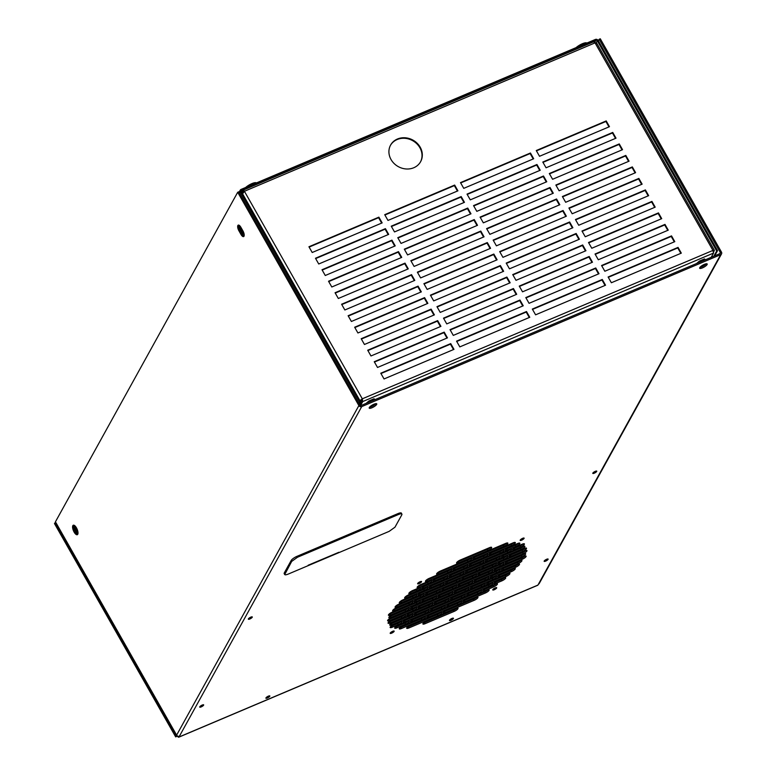 <?xml version="1.0" encoding="UTF-8"?>
<svg xmlns="http://www.w3.org/2000/svg" width="776" height="776" viewBox="0 0 776 776"><rect width="100%" height="100%" fill="white"/><g stroke="black" fill="none" stroke-linecap="round" stroke-linejoin="round"><path stroke-width="1.16" d="M401.842 514.779C402.308 513.547 401.182 513.46 398.476 514.507L297.499 557.246L291.689 561.407L284.705 574.55L284.191 573.648A5.403 1.445 150.4 0 1 284.297 572.921L284.811 573.823C284.346 575.055 285.461 575.152 288.177 574.104L389.154 531.366L394.965 527.205L401.842 514.779L401.435 513.149A5.403 1.445 150.4 0 0 397.962 513.605L296.985 556.334A5.403 1.445 150.4 0 0 291.175 560.495L284.297 572.921M453.378 618.559A2.27 0.611 150.4 0 0 453.426 618.249A2.27 0.611 150.4 0 0 451.564 618.627A2.27 0.611 150.4 0 0 449.527 620.189A2.27 0.611 150.4 0 0 449.479 620.49A2.27 0.611 150.4 0 0 451.341 620.121A2.27 0.611 150.4 0 0 453.378 618.559M269.796 696.256A2.27 0.611 150.4 0 0 269.844 695.956A2.27 0.611 150.4 0 0 267.982 696.334A2.27 0.611 150.4 0 0 265.945 697.896A2.27 0.611 150.4 0 0 265.896 698.196A2.27 0.611 150.4 0 0 267.759 697.818A2.27 0.611 150.4 0 0 269.796 696.256M203.613 705.171A2.27 0.611 150.4 0 0 203.661 704.87A2.27 0.611 150.4 0 0 201.799 705.248A2.27 0.611 150.4 0 0 199.762 706.81A2.27 0.611 150.4 0 0 199.713 707.111A2.27 0.611 150.4 0 0 201.576 706.732A2.27 0.611 150.4 0 0 203.613 705.171M252.249 617.25A2.27 0.611 150.4 0 0 252.287 616.939A2.27 0.611 150.4 0 0 250.425 617.318A2.27 0.611 150.4 0 0 248.388 618.879A2.27 0.611 150.4 0 0 248.349 619.18A2.27 0.611 150.4 0 0 250.211 618.812A2.27 0.611 150.4 0 0 252.249 617.25M596.695 471.459A2.27 0.611 150.4 0 0 596.744 471.148A2.27 0.611 150.4 0 0 594.882 471.527A2.27 0.611 150.4 0 0 592.845 473.088A2.27 0.611 150.4 0 0 592.796 473.389A2.27 0.611 150.4 0 0 594.658 473.02A2.27 0.611 150.4 0 0 596.695 471.459M548.069 559.38A2.27 0.611 150.4 0 0 548.108 559.079A2.27 0.611 150.4 0 0 546.246 559.457A2.27 0.611 150.4 0 0 544.209 561.019A2.27 0.611 150.4 0 0 544.16 561.32A2.27 0.611 150.4 0 0 546.023 560.941A2.27 0.611 150.4 0 0 548.069 559.38M72.837 525.653A5.151 1.988 67.1 0 1 73.283 525.226A5.151 1.988 67.1 0 1 76.805 528.505A5.151 1.988 67.1 0 1 77.746 534.276A5.151 1.988 67.1 0 1 77.299 534.703A5.151 1.988 67.1 0 1 73.778 531.424A5.151 1.988 67.1 0 1 72.837 525.653M244.062 236.088A4.278 1.649 67.1 0 1 242.093 233.935L240.056 230.356A4.278 1.649 67.1 0 1 238.921 225.156M243.984 236.244A4.278 1.649 67.1 0 1 243.615 236.593A4.278 1.649 67.1 0 1 240.977 234.41L238.94 230.821A4.278 1.649 67.1 0 1 238.242 225.127A4.278 1.649 67.1 0 1 240.89 227.31L242.927 230.899A4.278 1.649 67.1 0 1 243.984 236.244M420.107 581.728A2.27 0.611 150.4 0 0 417.624 583.775A2.27 0.611 150.4 0 0 419.079 583.591A2.27 0.611 150.4 0 0 421.572 581.534A2.27 0.611 150.4 0 0 420.107 581.728M392.695 631.295A2.27 0.611 150.4 0 0 390.202 633.352A2.27 0.611 150.4 0 0 391.667 633.158A2.27 0.611 150.4 0 0 394.15 631.111A2.27 0.611 150.4 0 0 392.695 631.295M495.243 587.888A2.27 0.611 150.4 0 0 492.76 589.944A2.27 0.611 150.4 0 0 494.215 589.75A2.27 0.611 150.4 0 0 496.708 587.704A2.27 0.611 150.4 0 0 495.243 587.888M522.665 538.321A2.27 0.611 150.4 0 0 520.172 540.368A2.27 0.611 150.4 0 0 521.637 540.183A2.27 0.611 150.4 0 0 524.12 538.127A2.27 0.611 150.4 0 0 522.665 538.321M376.651 404.432A4.326 1.154 150.4 0 0 376.738 403.85A4.326 1.154 150.4 0 0 373.188 404.568A4.326 1.154 150.4 0 0 369.308 407.536A4.326 1.154 150.4 0 0 369.221 408.118A4.326 1.154 150.4 0 0 372.771 407.4A4.326 1.154 150.4 0 0 376.651 404.432M707.101 264.567A4.326 1.154 150.4 0 0 707.188 263.985A4.326 1.154 150.4 0 0 703.638 264.694A4.326 1.154 150.4 0 0 699.758 267.671A4.326 1.154 150.4 0 0 699.671 268.254A4.326 1.154 150.4 0 0 703.221 267.536A4.326 1.154 150.4 0 0 707.101 264.567M472.826 558.39A3.434 0.921 150.4 0 0 472.759 558.856A3.434 0.921 150.4 0 0 474.96 558.575L504.099 546.236A3.434 0.921 150.4 0 0 507.863 543.132A3.434 0.921 150.4 0 0 505.661 543.413L476.512 555.752A3.434 0.921 150.4 0 0 472.826 558.39M473.263 557.837A3.434 0.921 150.4 0 0 474.33 557.469L503.478 545.14A3.434 0.921 150.4 0 0 506.728 543.045M436.684 573.687A3.434 0.921 150.4 0 0 436.616 574.153A3.434 0.921 150.4 0 0 438.818 573.862L467.967 561.533A3.434 0.921 150.4 0 0 471.721 558.429A3.434 0.921 150.4 0 0 469.519 558.71L440.38 571.049A3.434 0.921 150.4 0 0 436.684 573.687M437.13 573.134A3.434 0.921 150.4 0 0 438.197 572.766L467.336 560.427A3.434 0.921 150.4 0 0 470.595 558.342M469.082 565.161A3.434 0.921 150.4 0 0 469.014 565.617A3.434 0.921 150.4 0 0 471.216 565.335L500.365 552.997A3.434 0.921 150.4 0 0 504.128 549.893A3.434 0.921 150.4 0 0 501.917 550.174L472.778 562.513A3.434 0.921 150.4 0 0 469.082 565.161M469.529 564.598A3.434 0.921 150.4 0 0 470.595 564.23L499.734 551.901A3.434 0.921 150.4 0 0 502.993 549.815M432.94 580.448A3.434 0.921 150.4 0 0 432.872 580.914A3.434 0.921 150.4 0 0 435.084 580.632L464.223 568.294A3.434 0.921 150.4 0 0 467.986 565.19A3.434 0.921 150.4 0 0 465.784 565.471L436.636 577.81A3.434 0.921 150.4 0 0 432.94 580.448M433.386 579.895A3.434 0.921 150.4 0 0 434.453 579.527L463.602 567.198A3.434 0.921 150.4 0 0 466.851 565.103M465.338 571.922A3.434 0.921 150.4 0 0 465.27 572.378A3.434 0.921 150.4 0 0 467.482 572.096L496.621 559.758A3.434 0.921 150.4 0 0 500.384 556.654A3.434 0.921 150.4 0 0 498.182 556.945L469.034 569.274A3.434 0.921 150.4 0 0 465.338 571.922M465.784 571.359A3.434 0.921 150.4 0 0 466.851 570.99L496 558.662A3.434 0.921 150.4 0 0 499.249 556.576M429.206 587.219A3.434 0.921 150.4 0 0 429.138 587.674A3.434 0.921 150.4 0 0 431.34 587.393L460.488 575.055A3.434 0.921 150.4 0 0 464.242 571.951A3.434 0.921 150.4 0 0 462.04 572.232L432.901 584.57A3.434 0.921 150.4 0 0 429.206 587.219M429.642 586.656A3.434 0.921 150.4 0 0 430.719 586.287L459.858 573.959A3.434 0.921 150.4 0 0 463.107 571.873M461.604 578.683A3.434 0.921 150.4 0 0 461.536 579.138A3.434 0.921 150.4 0 0 463.738 578.857L492.886 566.519A3.434 0.921 150.4 0 0 496.64 563.415A3.434 0.921 150.4 0 0 494.438 563.706L465.299 576.034A3.434 0.921 150.4 0 0 461.604 578.683M462.04 578.12A3.434 0.921 150.4 0 0 463.117 577.761L492.256 565.423A3.434 0.921 150.4 0 0 495.515 563.337M425.461 593.98A3.434 0.921 150.4 0 0 425.394 594.435A3.434 0.921 150.4 0 0 427.595 594.154L456.744 581.816A3.434 0.921 150.4 0 0 460.507 578.712A3.434 0.921 150.4 0 0 458.306 579.003L429.157 591.331A3.434 0.921 150.4 0 0 425.461 593.98M425.908 593.417A3.434 0.921 150.4 0 0 426.975 593.048L456.123 580.72A3.434 0.921 150.4 0 0 459.373 578.634M457.859 585.443A3.434 0.921 150.4 0 0 457.791 585.899A3.434 0.921 150.4 0 0 460.003 585.618L489.142 573.28A3.434 0.921 150.4 0 0 492.905 570.176A3.434 0.921 150.4 0 0 490.704 570.467L461.555 582.795A3.434 0.921 150.4 0 0 457.859 585.443M458.306 584.891A3.434 0.921 150.4 0 0 459.373 584.522L488.521 572.184A3.434 0.921 150.4 0 0 491.771 570.098M421.727 600.74A3.434 0.921 150.4 0 0 421.659 601.196A3.434 0.921 150.4 0 0 423.861 600.915L453 588.577A3.434 0.921 150.4 0 0 456.763 585.473A3.434 0.921 150.4 0 0 454.561 585.764L425.423 598.092A3.434 0.921 150.4 0 0 421.727 600.74M422.163 600.178A3.434 0.921 150.4 0 0 423.23 599.819L452.379 587.481A3.434 0.921 150.4 0 0 455.628 585.395M454.125 592.204A3.434 0.921 150.4 0 0 454.057 592.66A3.434 0.921 150.4 0 0 456.259 592.379L485.398 580.041A3.434 0.921 150.4 0 0 489.161 576.937A3.434 0.921 150.4 0 0 486.959 577.228L457.821 589.566A3.434 0.921 150.4 0 0 454.125 592.204M454.561 591.652A3.434 0.921 150.4 0 0 455.638 591.283L484.777 578.945A3.434 0.921 150.4 0 0 488.026 576.859M417.983 607.501A3.434 0.921 150.4 0 0 417.915 607.957A3.434 0.921 150.4 0 0 420.117 607.676L449.265 595.337A3.434 0.921 150.4 0 0 453.029 592.233A3.434 0.921 150.4 0 0 450.827 592.524L421.678 604.853A3.434 0.921 150.4 0 0 417.983 607.501M418.429 606.948A3.434 0.921 150.4 0 0 419.496 606.58L448.635 594.241A3.434 0.921 150.4 0 0 451.894 592.156M450.381 598.965A3.434 0.921 150.4 0 0 450.313 599.431A3.434 0.921 150.4 0 0 452.515 599.14L481.663 586.802A3.434 0.921 150.4 0 0 485.427 583.707A3.434 0.921 150.4 0 0 483.225 583.988L454.076 596.327A3.434 0.921 150.4 0 0 450.381 598.965M450.827 598.412A3.434 0.921 150.4 0 0 451.894 598.044L481.042 585.705A3.434 0.921 150.4 0 0 484.292 583.62M414.248 614.262A3.434 0.921 150.4 0 0 414.18 614.718A3.434 0.921 150.4 0 0 416.382 614.437L445.521 602.098A3.434 0.921 150.4 0 0 449.285 598.994A3.434 0.921 150.4 0 0 447.083 599.285L417.934 611.624A3.434 0.921 150.4 0 0 414.248 614.262M414.685 613.709A3.434 0.921 150.4 0 0 415.752 613.341L444.9 601.002A3.434 0.921 150.4 0 0 448.15 598.917M446.646 605.726A3.434 0.921 150.4 0 0 446.578 606.192A3.434 0.921 150.4 0 0 448.78 605.901L477.919 593.572A3.434 0.921 150.4 0 0 481.683 590.468A3.434 0.921 150.4 0 0 479.481 590.749L450.332 603.088A3.434 0.921 150.4 0 0 446.646 605.726M447.083 605.173A3.434 0.921 150.4 0 0 448.15 604.805L477.298 592.466A3.434 0.921 150.4 0 0 480.548 590.381M410.504 621.023A3.434 0.921 150.4 0 0 410.436 621.489A3.434 0.921 150.4 0 0 412.638 621.198L441.786 608.859A3.434 0.921 150.4 0 0 445.55 605.765A3.434 0.921 150.4 0 0 443.339 606.046L414.2 618.385A3.434 0.921 150.4 0 0 410.504 621.023M410.95 620.47A3.434 0.921 150.4 0 0 412.017 620.102L441.156 607.763A3.434 0.921 150.4 0 0 444.415 605.678M452.883 569.419A3.434 0.921 150.4 0 0 452.815 569.885A3.434 0.921 150.4 0 0 455.017 569.603L484.166 557.265A3.434 0.921 150.4 0 0 487.929 554.161A3.434 0.921 150.4 0 0 485.718 554.442L456.579 566.781A3.434 0.921 150.4 0 0 452.883 569.419M453.329 568.866A3.434 0.921 150.4 0 0 454.397 568.498L483.535 556.169A3.434 0.921 150.4 0 0 486.795 554.074M449.139 576.19A3.434 0.921 150.4 0 0 449.071 576.646A3.434 0.921 150.4 0 0 451.283 576.364L480.422 564.026A3.434 0.921 150.4 0 0 484.185 560.922A3.434 0.921 150.4 0 0 481.983 561.203L452.835 573.542A3.434 0.921 150.4 0 0 449.139 576.19M449.585 575.627A3.434 0.921 150.4 0 0 450.652 575.258L479.801 562.93A3.434 0.921 150.4 0 0 483.05 560.844M445.405 582.951A3.434 0.921 150.4 0 0 445.337 583.407A3.434 0.921 150.4 0 0 447.539 583.125L476.687 570.787A3.434 0.921 150.4 0 0 480.441 567.683A3.434 0.921 150.4 0 0 478.239 567.974L449.1 580.303A3.434 0.921 150.4 0 0 445.405 582.951M445.841 582.388A3.434 0.921 150.4 0 0 446.918 582.019L476.057 569.691A3.434 0.921 150.4 0 0 479.306 567.605M441.66 589.712A3.434 0.921 150.4 0 0 441.592 590.167A3.434 0.921 150.4 0 0 443.794 589.886L472.943 577.548A3.434 0.921 150.4 0 0 476.706 574.444A3.434 0.921 150.4 0 0 474.505 574.735L445.356 587.063A3.434 0.921 150.4 0 0 441.66 589.712M442.107 589.149A3.434 0.921 150.4 0 0 443.174 588.79L472.322 576.452A3.434 0.921 150.4 0 0 475.572 574.366M437.926 596.472A3.434 0.921 150.4 0 0 437.858 596.928A3.434 0.921 150.4 0 0 440.06 596.647L469.199 584.309A3.434 0.921 150.4 0 0 472.962 581.205A3.434 0.921 150.4 0 0 470.76 581.496L441.622 593.824A3.434 0.921 150.4 0 0 437.926 596.472M438.362 595.919A3.434 0.921 150.4 0 0 439.439 595.551L468.578 583.212A3.434 0.921 150.4 0 0 471.827 581.127M434.182 603.233A3.434 0.921 150.4 0 0 434.114 603.689A3.434 0.921 150.4 0 0 436.316 603.408L465.464 591.07A3.434 0.921 150.4 0 0 469.228 587.965A3.434 0.921 150.4 0 0 467.026 588.257L437.877 600.595A3.434 0.921 150.4 0 0 434.182 603.233M434.628 602.68A3.434 0.921 150.4 0 0 435.695 602.312L464.843 589.973A3.434 0.921 150.4 0 0 468.093 587.888M430.447 609.994A3.434 0.921 150.4 0 0 430.379 610.46A3.434 0.921 150.4 0 0 432.581 610.169L461.72 597.83A3.434 0.921 150.4 0 0 465.484 594.736A3.434 0.921 150.4 0 0 463.282 595.017L434.133 607.356A3.434 0.921 150.4 0 0 430.447 609.994M430.884 609.441A3.434 0.921 150.4 0 0 431.951 609.073L461.099 596.734A3.434 0.921 150.4 0 0 464.349 594.649M489.025 554.132A3.434 0.921 150.4 0 0 488.958 554.588A3.434 0.921 150.4 0 0 491.16 554.307L511.559 545.664A3.434 0.921 150.4 0 0 515.322 542.57A3.434 0.921 150.4 0 0 513.12 542.851L492.712 551.484A3.434 0.921 150.4 0 0 489.025 554.132M489.462 553.569A3.434 0.921 150.4 0 0 490.529 553.201L510.938 544.568A3.434 0.921 150.4 0 0 514.187 542.482M425.49 581.02A3.434 0.921 150.4 0 0 425.423 581.476A3.434 0.921 150.4 0 0 427.625 581.195L448.024 572.562A3.434 0.921 150.4 0 0 451.787 569.458A3.434 0.921 150.4 0 0 449.585 569.739L429.186 578.372A3.434 0.921 150.4 0 0 425.49 581.02M425.927 580.467A3.434 0.921 150.4 0 0 427.004 580.099L447.403 571.456A3.434 0.921 150.4 0 0 450.652 569.371M485.281 560.893A3.434 0.921 150.4 0 0 485.213 561.349A3.434 0.921 150.4 0 0 487.415 561.067L507.814 552.434A3.434 0.921 150.4 0 0 511.578 549.33A3.434 0.921 150.4 0 0 509.376 549.612L488.977 558.245A3.434 0.921 150.4 0 0 485.281 560.893M485.727 560.33A3.434 0.921 150.4 0 0 486.795 559.962L507.194 551.329A3.434 0.921 150.4 0 0 510.443 549.243M421.746 587.781A3.434 0.921 150.4 0 0 421.678 588.237A3.434 0.921 150.4 0 0 423.88 587.956L444.279 579.323A3.434 0.921 150.4 0 0 448.043 576.219A3.434 0.921 150.4 0 0 445.841 576.5L425.442 585.143A3.434 0.921 150.4 0 0 421.746 587.781M422.192 587.228A3.434 0.921 150.4 0 0 423.26 586.86L443.659 578.227A3.434 0.921 150.4 0 0 446.908 576.132M481.547 567.654A3.434 0.921 150.4 0 0 481.479 568.11A3.434 0.921 150.4 0 0 483.681 567.828L504.08 559.195A3.434 0.921 150.4 0 0 507.843 556.091A3.434 0.921 150.4 0 0 505.642 556.373L485.233 565.006A3.434 0.921 150.4 0 0 481.547 567.654M481.983 567.091A3.434 0.921 150.4 0 0 483.05 566.732L503.449 558.09A3.434 0.921 150.4 0 0 506.709 556.004M418.012 594.542A3.434 0.921 150.4 0 0 417.944 595.008A3.434 0.921 150.4 0 0 420.146 594.717L440.545 586.084A3.434 0.921 150.4 0 0 444.308 582.98A3.434 0.921 150.4 0 0 442.107 583.261L421.698 591.904A3.434 0.921 150.4 0 0 418.012 594.542M418.448 593.989A3.434 0.921 150.4 0 0 419.515 593.621L439.924 584.988A3.434 0.921 150.4 0 0 443.174 582.902M456.627 562.658A3.434 0.921 150.4 0 0 456.56 563.124A3.434 0.921 150.4 0 0 458.761 562.833L487.9 550.504A3.434 0.921 150.4 0 0 491.664 547.4A3.434 0.921 150.4 0 0 489.462 547.681L460.313 560.02A3.434 0.921 150.4 0 0 456.627 562.658M457.064 562.105A3.434 0.921 150.4 0 0 458.131 561.737L487.279 549.398A3.434 0.921 150.4 0 0 490.529 547.313M477.803 574.415A3.434 0.921 150.4 0 0 477.735 574.87A3.434 0.921 150.4 0 0 479.937 574.589L500.336 565.956A3.434 0.921 150.4 0 0 504.099 562.852A3.434 0.921 150.4 0 0 501.897 563.133L481.498 571.767A3.434 0.921 150.4 0 0 477.803 574.415M478.249 573.862A3.434 0.921 150.4 0 0 479.316 573.493L499.715 564.85A3.434 0.921 150.4 0 0 502.964 562.765M414.268 601.303A3.434 0.921 150.4 0 0 414.2 601.769A3.434 0.921 150.4 0 0 416.402 601.478L436.801 592.845A3.434 0.921 150.4 0 0 440.564 589.741A3.434 0.921 150.4 0 0 438.362 590.032L417.963 598.665A3.434 0.921 150.4 0 0 414.268 601.303M414.714 600.75A3.434 0.921 150.4 0 0 415.781 600.382L436.18 591.748A3.434 0.921 150.4 0 0 439.429 589.663M474.058 581.175A3.434 0.921 150.4 0 0 473.99 581.631A3.434 0.921 150.4 0 0 476.202 581.35L496.601 572.717A3.434 0.921 150.4 0 0 500.365 569.613A3.434 0.921 150.4 0 0 498.153 569.894L477.754 578.537A3.434 0.921 150.4 0 0 474.058 581.175M474.505 580.623A3.434 0.921 150.4 0 0 475.572 580.254L495.971 571.621A3.434 0.921 150.4 0 0 499.23 569.526M410.523 608.064A3.434 0.921 150.4 0 0 410.455 608.529A3.434 0.921 150.4 0 0 412.667 608.238L433.066 599.606A3.434 0.921 150.4 0 0 436.83 596.502A3.434 0.921 150.4 0 0 434.618 596.793L414.219 605.425A3.434 0.921 150.4 0 0 410.523 608.064M410.97 607.511A3.434 0.921 150.4 0 0 412.037 607.142L432.436 598.509A3.434 0.921 150.4 0 0 435.695 596.424M470.324 587.936A3.434 0.921 150.4 0 0 470.256 588.402A3.434 0.921 150.4 0 0 472.458 588.111L492.857 579.478A3.434 0.921 150.4 0 0 496.621 576.374A3.434 0.921 150.4 0 0 494.419 576.665L474.02 585.298A3.434 0.921 150.4 0 0 470.324 587.936M470.76 587.383A3.434 0.921 150.4 0 0 471.837 587.015L492.236 578.382A3.434 0.921 150.4 0 0 495.486 576.296M406.789 614.825A3.434 0.921 150.4 0 0 406.721 615.29A3.434 0.921 150.4 0 0 408.923 614.999L429.322 606.366A3.434 0.921 150.4 0 0 433.086 603.262A3.434 0.921 150.4 0 0 430.884 603.553L410.485 612.186A3.434 0.921 150.4 0 0 406.789 614.825M407.225 614.272A3.434 0.921 150.4 0 0 408.302 613.903L428.701 605.27A3.434 0.921 150.4 0 0 431.951 603.185M466.58 594.697A3.434 0.921 150.4 0 0 466.512 595.163A3.434 0.921 150.4 0 0 468.714 594.872L489.123 586.239A3.434 0.921 150.4 0 0 492.876 583.135A3.434 0.921 150.4 0 0 490.675 583.426L470.275 592.059A3.434 0.921 150.4 0 0 466.58 594.697M467.026 594.144A3.434 0.921 150.4 0 0 468.093 593.776L488.492 585.143A3.434 0.921 150.4 0 0 491.741 583.057M403.045 621.586A3.434 0.921 150.4 0 0 402.977 622.051A3.434 0.921 150.4 0 0 405.188 621.77L425.587 613.127A3.434 0.921 150.4 0 0 429.341 610.023A3.434 0.921 150.4 0 0 427.139 610.314L406.74 618.947A3.434 0.921 150.4 0 0 403.045 621.586M403.491 621.033A3.434 0.921 150.4 0 0 404.558 620.664L424.957 612.031A3.434 0.921 150.4 0 0 428.216 609.946M493.982 583.106A3.434 0.921 150.4 0 0 493.914 583.562A3.434 0.921 150.4 0 0 496.116 583.28L501.946 580.817A3.434 0.921 150.4 0 0 505.7 577.713A3.434 0.921 150.4 0 0 503.498 577.994L497.668 580.458A3.434 0.921 150.4 0 0 493.982 583.106M494.419 582.553A3.434 0.921 150.4 0 0 495.486 582.184L501.315 579.711A3.434 0.921 150.4 0 0 504.575 577.625M505.195 562.813A3.434 0.921 150.4 0 0 505.127 563.279A3.434 0.921 150.4 0 0 507.329 562.998L521.908 556.828A3.434 0.921 150.4 0 0 525.662 553.725A3.434 0.921 150.4 0 0 523.46 554.006L508.891 560.175A3.434 0.921 150.4 0 0 505.195 562.813M505.642 562.26A3.434 0.921 150.4 0 0 506.709 561.892L521.278 555.723A3.434 0.921 150.4 0 0 524.537 553.637M501.461 569.584A3.434 0.921 150.4 0 0 501.393 570.04A3.434 0.921 150.4 0 0 503.595 569.759L518.164 563.589A3.434 0.921 150.4 0 0 521.928 560.485A3.434 0.921 150.4 0 0 519.726 560.767L505.147 566.936A3.434 0.921 150.4 0 0 501.461 569.584M501.897 569.021A3.434 0.921 150.4 0 0 502.964 568.653L517.543 562.493A3.434 0.921 150.4 0 0 520.793 560.398M497.717 576.345A3.434 0.921 150.4 0 0 497.649 576.801A3.434 0.921 150.4 0 0 499.851 576.519L511.51 571.582A3.434 0.921 150.4 0 0 515.274 568.478A3.434 0.921 150.4 0 0 513.072 568.769L501.412 573.697A3.434 0.921 150.4 0 0 497.717 576.345M498.163 575.782A3.434 0.921 150.4 0 0 499.23 575.414L510.889 570.486A3.434 0.921 150.4 0 0 514.139 568.401M512.674 549.292A3.434 0.921 150.4 0 0 512.606 549.757A3.434 0.921 150.4 0 0 514.818 549.466L520.638 547.002A3.434 0.921 150.4 0 0 524.401 543.898A3.434 0.921 150.4 0 0 522.2 544.189L516.37 546.653A3.434 0.921 150.4 0 0 512.674 549.292M513.12 548.739A3.434 0.921 150.4 0 0 514.187 548.37L520.017 545.906A3.434 0.921 150.4 0 0 523.267 543.821M408.923 593.203A3.434 0.921 150.4 0 0 408.855 593.669A3.434 0.921 150.4 0 0 411.057 593.388L416.887 590.914A3.434 0.921 150.4 0 0 420.65 587.81A3.434 0.921 150.4 0 0 418.448 588.101L412.619 590.565A3.434 0.921 150.4 0 0 408.923 593.203M409.369 592.651A3.434 0.921 150.4 0 0 410.436 592.282L416.266 589.818A3.434 0.921 150.4 0 0 419.515 587.733M388.136 622.721A3.434 0.921 150.4 0 0 388.068 623.186A3.434 0.921 150.4 0 0 390.27 622.895L401.929 617.968A3.434 0.921 150.4 0 0 405.693 614.864A3.434 0.921 150.4 0 0 403.491 615.145L391.832 620.082A3.434 0.921 150.4 0 0 388.136 622.721M388.582 622.168A3.434 0.921 150.4 0 0 389.649 621.799L401.308 616.862A3.434 0.921 150.4 0 0 404.558 614.776M508.94 556.053A3.434 0.921 150.4 0 0 508.872 556.518A3.434 0.921 150.4 0 0 511.074 556.227L522.733 551.299A3.434 0.921 150.4 0 0 526.497 548.195A3.434 0.921 150.4 0 0 524.285 548.477L512.635 553.414A3.434 0.921 150.4 0 0 508.94 556.053M509.376 555.5A3.434 0.921 150.4 0 0 510.453 555.131L522.102 550.194A3.434 0.921 150.4 0 0 525.362 548.108M388.96 617.192A3.434 0.921 150.4 0 0 388.892 617.657A3.434 0.921 150.4 0 0 391.094 617.366L405.673 611.207A3.434 0.921 150.4 0 0 409.427 608.103A3.434 0.921 150.4 0 0 407.225 608.384L392.656 614.553A3.434 0.921 150.4 0 0 388.96 617.192M389.406 616.639A3.434 0.921 150.4 0 0 390.474 616.27L405.043 610.101A3.434 0.921 150.4 0 0 408.292 608.015M392.704 610.431A3.434 0.921 150.4 0 0 392.637 610.896A3.434 0.921 150.4 0 0 394.839 610.605L409.408 604.436A3.434 0.921 150.4 0 0 413.171 601.342A3.434 0.921 150.4 0 0 410.97 601.623L396.39 607.792A3.434 0.921 150.4 0 0 392.704 610.431M393.141 609.878A3.434 0.921 150.4 0 0 394.208 609.509L408.787 603.34A3.434 0.921 150.4 0 0 412.037 601.255M399.359 602.438A3.434 0.921 150.4 0 0 399.291 602.894A3.434 0.921 150.4 0 0 401.493 602.612L413.152 597.675A3.434 0.921 150.4 0 0 416.906 594.571A3.434 0.921 150.4 0 0 414.704 594.862L403.045 599.799A3.434 0.921 150.4 0 0 399.359 602.438M399.795 601.885A3.434 0.921 150.4 0 0 400.862 601.516L412.522 596.579A3.434 0.921 150.4 0 0 415.781 594.494M390.221 627.018A3.434 0.921 150.4 0 0 390.153 627.483A3.434 0.921 150.4 0 0 392.355 627.192L398.185 624.728A3.434 0.921 150.4 0 0 401.949 621.625A3.434 0.921 150.4 0 0 399.747 621.906L393.917 624.379A3.434 0.921 150.4 0 0 390.221 627.018M390.667 626.465A3.434 0.921 150.4 0 0 391.735 626.096L397.564 623.623A3.434 0.921 150.4 0 0 400.814 621.537M482.779 590.429A3.434 0.921 150.4 0 0 482.711 590.895A3.434 0.921 150.4 0 0 484.913 590.604L493.662 586.908A3.434 0.921 150.4 0 0 497.426 583.804A3.434 0.921 150.4 0 0 495.214 584.085L486.474 587.791A3.434 0.921 150.4 0 0 482.779 590.429M483.225 589.876A3.434 0.921 150.4 0 0 484.292 589.508L493.032 585.812A3.434 0.921 150.4 0 0 496.291 583.717M505.225 549.864A3.434 0.921 150.4 0 0 505.157 550.32A3.434 0.921 150.4 0 0 507.358 550.038L516.098 546.333A3.434 0.921 150.4 0 0 519.862 543.229A3.434 0.921 150.4 0 0 517.66 543.52L508.91 547.216A3.434 0.921 150.4 0 0 505.225 549.864M505.661 549.301A3.434 0.921 150.4 0 0 506.728 548.933L515.477 545.237A3.434 0.921 150.4 0 0 518.727 543.152M501.48 556.625A3.434 0.921 150.4 0 0 501.412 557.081A3.434 0.921 150.4 0 0 503.614 556.799L521.103 549.398A3.434 0.921 150.4 0 0 524.867 546.294A3.434 0.921 150.4 0 0 522.665 546.576L505.176 553.977A3.434 0.921 150.4 0 0 501.48 556.625M501.927 556.072A3.434 0.921 150.4 0 0 502.993 555.703L520.483 548.302A3.434 0.921 150.4 0 0 523.732 546.207M497.746 563.386A3.434 0.921 150.4 0 0 497.678 563.842A3.434 0.921 150.4 0 0 499.88 563.56L523.189 553.695A3.434 0.921 150.4 0 0 526.952 550.591A3.434 0.921 150.4 0 0 524.751 550.873L501.432 560.738A3.434 0.921 150.4 0 0 497.746 563.386M498.182 562.833A3.434 0.921 150.4 0 0 499.249 562.464L522.568 552.59A3.434 0.921 150.4 0 0 525.818 550.504M490.257 576.908A3.434 0.921 150.4 0 0 490.19 577.373A3.434 0.921 150.4 0 0 492.401 577.082L515.71 567.217A3.434 0.921 150.4 0 0 519.474 564.113A3.434 0.921 150.4 0 0 517.272 564.394L493.953 574.269A3.434 0.921 150.4 0 0 490.257 576.908M490.704 576.355A3.434 0.921 150.4 0 0 491.771 575.986L515.089 566.121A3.434 0.921 150.4 0 0 518.339 564.026M417.207 587.112A3.434 0.921 150.4 0 0 417.139 587.577A3.434 0.921 150.4 0 0 419.341 587.287L428.08 583.591A3.434 0.921 150.4 0 0 431.844 580.487A3.434 0.921 150.4 0 0 429.642 580.768L420.902 584.473A3.434 0.921 150.4 0 0 417.207 587.112M417.643 586.559A3.434 0.921 150.4 0 0 418.72 586.19L427.46 582.485A3.434 0.921 150.4 0 0 430.709 580.399M389.765 624.622A3.434 0.921 150.4 0 0 389.697 625.087A3.434 0.921 150.4 0 0 391.899 624.796L409.389 617.395A3.434 0.921 150.4 0 0 413.142 614.291A3.434 0.921 150.4 0 0 410.94 614.582L393.461 621.983A3.434 0.921 150.4 0 0 389.765 624.622M390.202 624.069A3.434 0.921 150.4 0 0 391.279 623.7L408.758 616.299A3.434 0.921 150.4 0 0 412.017 614.214M486.523 583.668A3.434 0.921 150.4 0 0 486.455 584.134A3.434 0.921 150.4 0 0 488.657 583.843L506.146 576.442A3.434 0.921 150.4 0 0 509.91 573.338A3.434 0.921 150.4 0 0 507.698 573.629L490.219 581.03A3.434 0.921 150.4 0 0 486.523 583.668M486.959 583.115A3.434 0.921 150.4 0 0 488.036 582.747L505.515 575.346A3.434 0.921 150.4 0 0 508.775 573.26M387.67 620.325A3.434 0.921 150.4 0 0 387.602 620.79A3.434 0.921 150.4 0 0 389.814 620.499L413.123 610.634A3.434 0.921 150.4 0 0 416.887 607.53A3.434 0.921 150.4 0 0 414.685 607.821L391.366 617.686A3.434 0.921 150.4 0 0 387.67 620.325M388.116 619.772A3.434 0.921 150.4 0 0 389.183 619.403L412.502 609.538A3.434 0.921 150.4 0 0 415.752 607.453M395.159 606.803A3.434 0.921 150.4 0 0 395.091 607.268A3.434 0.921 150.4 0 0 397.293 606.977L420.602 597.113A3.434 0.921 150.4 0 0 424.365 594.009A3.434 0.921 150.4 0 0 422.163 594.29L398.845 604.164A3.434 0.921 150.4 0 0 395.159 606.803M395.595 606.25A3.434 0.921 150.4 0 0 396.662 605.881L419.981 596.017A3.434 0.921 150.4 0 0 423.23 593.931M404.723 597.578A3.434 0.921 150.4 0 0 404.655 598.034A3.434 0.921 150.4 0 0 406.857 597.753L424.346 590.352A3.434 0.921 150.4 0 0 428.11 587.248A3.434 0.921 150.4 0 0 425.908 587.529L408.418 594.93A3.434 0.921 150.4 0 0 404.723 597.578M405.169 597.016A3.434 0.921 150.4 0 0 406.236 596.657L423.725 589.256A3.434 0.921 150.4 0 0 426.975 587.16M394.771 627.687A3.434 0.921 150.4 0 0 394.703 628.143A3.434 0.921 150.4 0 0 396.905 627.862L405.644 624.156A3.434 0.921 150.4 0 0 409.408 621.052A3.434 0.921 150.4 0 0 407.206 621.343L398.457 625.039A3.434 0.921 150.4 0 0 394.771 627.687M395.207 627.134A3.434 0.921 150.4 0 0 396.274 626.765L405.024 623.06A3.434 0.921 150.4 0 0 408.273 620.975M494.002 570.147A3.434 0.921 150.4 0 0 493.934 570.602A3.434 0.921 150.4 0 0 496.136 570.321L522.364 559.224A3.434 0.921 150.4 0 0 526.128 556.12A3.434 0.921 150.4 0 0 523.926 556.402L497.697 567.508A3.434 0.921 150.4 0 0 494.002 570.147M494.448 569.594A3.434 0.921 150.4 0 0 495.515 569.225L521.744 558.119A3.434 0.921 150.4 0 0 524.993 556.033M388.504 614.796A3.434 0.921 150.4 0 0 388.436 615.261A3.434 0.921 150.4 0 0 390.638 614.98L416.867 603.873A3.434 0.921 150.4 0 0 420.631 600.769A3.434 0.921 150.4 0 0 418.419 601.06L392.19 612.157A3.434 0.921 150.4 0 0 388.504 614.796M388.941 614.243A3.434 0.921 150.4 0 0 390.008 613.874L416.237 602.777A3.434 0.921 150.4 0 0 419.496 600.692M462.845 601.458A3.434 0.921 150.4 0 0 462.777 601.924A3.434 0.921 150.4 0 0 464.979 601.633L485.378 593A3.434 0.921 150.4 0 0 489.142 589.896A3.434 0.921 150.4 0 0 486.94 590.187L466.541 598.82A3.434 0.921 150.4 0 0 462.845 601.458M463.282 600.905A3.434 0.921 150.4 0 0 464.358 600.537L484.757 591.904A3.434 0.921 150.4 0 0 488.007 589.818M399.31 628.356A3.434 0.921 150.4 0 0 399.242 628.812A3.434 0.921 150.4 0 0 401.444 628.531L421.843 619.888A3.434 0.921 150.4 0 0 425.607 616.794A3.434 0.921 150.4 0 0 423.405 617.075L403.006 625.708A3.434 0.921 150.4 0 0 399.31 628.356M399.747 627.794A3.434 0.921 150.4 0 0 400.823 627.425L421.222 618.792A3.434 0.921 150.4 0 0 424.472 616.707M426.703 616.755A3.434 0.921 150.4 0 0 426.635 617.221A3.434 0.921 150.4 0 0 428.837 616.93L457.985 604.601A3.434 0.921 150.4 0 0 461.749 601.497A3.434 0.921 150.4 0 0 459.537 601.778L430.399 614.117A3.434 0.921 150.4 0 0 426.703 616.755M427.149 616.202A3.434 0.921 150.4 0 0 428.216 615.834L457.355 603.495A3.434 0.921 150.4 0 0 460.614 601.41M442.902 612.487A3.434 0.921 150.4 0 0 442.834 612.953A3.434 0.921 150.4 0 0 445.036 612.662L474.185 600.333A3.434 0.921 150.4 0 0 477.948 597.229A3.434 0.921 150.4 0 0 475.736 597.51L446.598 609.849A3.434 0.921 150.4 0 0 442.902 612.487M443.348 611.934A3.434 0.921 150.4 0 0 444.415 611.566L473.554 599.227A3.434 0.921 150.4 0 0 476.813 597.142M406.76 627.784A3.434 0.921 150.4 0 0 406.692 628.25A3.434 0.921 150.4 0 0 408.904 627.959L438.042 615.63A3.434 0.921 150.4 0 0 441.806 612.526A3.434 0.921 150.4 0 0 439.604 612.807L410.455 625.146A3.434 0.921 150.4 0 0 406.76 627.784M407.206 627.231A3.434 0.921 150.4 0 0 408.273 626.862L437.421 614.524A3.434 0.921 150.4 0 0 440.671 612.439M422.969 623.516A3.434 0.921 150.4 0 0 422.891 623.982A3.434 0.921 150.4 0 0 425.102 623.691L454.241 611.362A3.434 0.921 150.4 0 0 458.005 608.258A3.434 0.921 150.4 0 0 455.803 608.539L426.654 620.878A3.434 0.921 150.4 0 0 422.969 623.516M423.405 622.963A3.434 0.921 150.4 0 0 424.472 622.595L453.62 610.256A3.434 0.921 150.4 0 0 456.87 608.171M537.487 585.279A2.134 0.825 -112.9 0 0 537.739 585.269A2.134 0.825 -112.9 0 0 537.923 585.094L720.671 254.673L361.723 406.605A2.134 1.882 28.9 0 1 358.89 405.576L176.618 735.134A2.134 1.882 28.9 0 0 179.45 736.152L178.965 737.025A2.134 0.825 67.1 0 1 178.781 737.2A2.134 0.825 67.1 0 1 177.471 736.114L175.657 736.88L177.2 735.813M358.89 405.576L237.708 192.264L55.435 521.821L176.637 735.173M77.765 534.247A5.151 1.988 67.1 0 1 74.574 530.27A5.151 1.988 67.1 0 1 73.933 525.216M598.335 40.798L599.179 39.275L720.361 252.588A0.825 0.728 28.9 0 1 720.05 253.577L361.102 405.499A0.825 0.728 28.9 0 1 360.006 405.111L238.824 191.788L237.708 192.264M538.398 584.231A2.134 1.882 28.9 0 0 539.252 583.474L721.525 253.917A2.134 1.882 28.9 0 0 721.476 252.113L600.294 38.8L599.179 39.275M720.671 254.673A2.134 1.882 28.9 0 0 721.525 253.917M175.948 736.337L54.776 523.024L54.475 523.558L175.657 736.88M699.971 267.351A4.326 1.154 150.4 0 0 706.267 263.782M369.522 407.216A4.326 1.154 150.4 0 0 375.807 403.646M54.776 523.024L55.697 522.636M256.371 182.942A7.023 1.872 150.4 0 0 251.909 183.602A7.023 1.872 150.4 0 0 245.672 187.472M586.821 43.078A7.023 1.872 150.4 0 0 582.359 43.737A7.023 1.872 150.4 0 0 576.122 47.608M74.021 525.245L75.67 530.997L77.998 533.287M239.687 225.7L241.22 231.684L244.178 234.624M359.016 403.365L359.715 402.094L240.298 191.895A2.066 1.824 28.9 0 1 240.25 190.149L239.086 192.254M77.939 532.055L76.514 530.638L74.991 525.885M243.877 233.139L242.054 231.335L240.628 226.873M359.337 403.937L360.549 401.745L241.142 191.536A1.077 0.951 28.9 0 1 241.54 190.246L595.861 40.274L594.901 42.02M240.25 190.149A2.066 1.824 28.9 0 1 241.074 189.422L595.396 39.45A2.066 1.824 28.9 0 1 598.131 40.439L717.548 250.648L714.657 255.857M713.823 256.206L716.704 250.997L717.548 250.648M596.162 42.835L597.297 40.798L716.704 250.997M360.549 401.745L359.715 402.094M597.297 40.798A1.077 0.951 28.9 0 0 595.861 40.274M242.054 231.335L241.22 231.684M239.929 225.952L239.444 226.155M76.514 530.638L75.67 530.997M536.449 150.874L605.91 121.473L608.985 126.886M542.977 162.368L612.439 132.968L615.513 138.38M549.515 173.863L618.976 144.462L622.051 149.884M556.043 185.357L625.505 155.966L628.579 161.379M562.571 196.861L632.033 167.461L635.107 172.873M569.109 208.356L638.561 178.955L641.645 184.368M575.637 219.851L645.098 190.45L648.173 195.862M582.165 231.345L651.627 201.944L654.702 207.367M588.703 242.839L658.155 213.448L661.23 218.861M595.231 254.344L664.692 224.943L667.767 230.356M601.759 265.838L671.221 236.438L674.295 241.85M608.287 277.333L677.749 247.932L680.824 253.345M460.672 182.942L530.134 153.541L533.209 158.964M467.21 194.436L536.662 165.036L539.747 170.458M473.738 205.941L543.2 176.54L546.275 181.953M480.266 217.435L549.728 188.034L552.803 193.447M486.804 228.93L556.256 199.529L559.331 204.942M493.332 240.424L562.794 211.024L565.869 216.446M499.86 251.919L569.322 222.528L572.397 227.94M506.388 263.423L575.85 234.022L578.925 239.435M512.926 274.917L582.378 245.517L585.463 250.929M519.454 286.412L588.916 257.011L591.991 262.424M525.982 297.906L595.444 268.506L598.519 273.928M532.52 309.401L601.972 280.01L605.047 285.423M384.906 215.01L454.358 185.619L457.433 191.032M391.434 226.514L460.895 197.114L463.97 202.526M397.962 238.009L467.424 208.608L470.498 214.021M404.49 249.503L473.952 220.103L477.027 225.525M411.028 260.998L480.48 231.597L483.564 237.019M417.556 272.492L487.018 243.101L490.092 248.514M424.084 283.997L493.546 254.596L496.621 260.009M430.622 295.491L500.074 266.09L503.149 271.503M437.15 306.986L506.612 277.585L509.687 283.007M443.678 318.48L513.14 289.089L516.215 294.502M450.206 329.984L519.668 300.584L522.743 305.996M456.744 341.479L526.196 312.078L529.28 317.491M309.129 247.088L378.581 217.687L381.666 223.1M315.657 258.583L385.119 229.182L388.194 234.604M322.185 270.077L391.647 240.676L394.722 246.099M328.723 281.572L398.175 252.181L401.25 257.593M335.251 293.076L404.713 263.675L407.788 269.088M341.779 304.57L411.241 275.17L414.316 280.582M348.308 316.065L417.769 286.664L420.844 292.086M354.845 327.559L424.297 298.159L427.382 303.581M361.373 339.054L430.835 309.663L433.91 315.075M367.902 350.558L437.363 321.157L440.438 326.57M374.439 362.053L443.891 332.652L446.966 338.064M380.967 373.547L450.429 344.146L453.504 349.569M390.464 145.335A17.15 15.142 -151.1 0 1 397.157 139.534A17.15 15.142 -151.1 0 1 416.663 143.609A17.15 15.142 -151.1 0 1 420.476 161.932M413.783 167.742A17.15 15.142 -151.1 0 1 394.14 163.542A17.15 15.142 -151.1 0 1 390.609 145.064A17.15 15.142 -151.1 0 1 397.457 139.001A17.15 15.142 -151.1 0 1 417.09 143.191A17.15 15.142 -151.1 0 1 420.621 161.67A17.15 15.142 -151.1 0 1 413.783 167.742M713.571 251.957L714.337 250.59L712.95 250.405L595.047 42.874A2.163 0.834 -112.9 0 0 593.718 41.768A2.163 0.834 -112.9 0 0 593.533 41.943L596.22 43.291M377.514 367.465L374.245 361.723L444.192 332.118L447.461 337.861L377.514 367.465M384.042 378.96L380.774 373.217L450.72 343.613L453.989 349.355L384.042 378.96M370.976 355.971L367.717 350.219L437.664 320.614L440.923 326.366L370.976 355.971M364.448 344.476L361.189 338.724L431.126 309.12L434.395 314.872L364.448 344.476M357.92 332.982L354.651 327.23L424.598 297.625L427.867 303.377L357.92 332.982M351.392 321.477L348.123 315.735L418.07 286.131L421.339 291.873L351.392 321.477M344.854 309.983L341.595 304.24L411.542 274.636L414.801 280.379L344.854 309.983M338.326 298.488L335.057 292.736L405.004 263.132L408.273 268.884L338.326 298.488M331.798 286.994L328.529 281.242L398.476 251.637L401.745 257.389L331.798 286.994M325.26 275.499L322.001 269.747L391.948 240.143L395.207 245.895L325.26 275.499M318.732 263.995L315.473 258.253L385.41 228.648L388.679 234.391L318.732 263.995M312.204 252.501L308.935 246.758L378.882 217.154L382.151 222.896L312.204 252.501M459.819 346.891L456.55 341.139L526.497 311.535L529.765 317.287L459.819 346.891M453.291 335.397L450.022 329.645L519.968 300.04L523.237 305.793L453.291 335.397M446.753 323.902L443.494 318.15L513.44 288.546L516.7 294.298L446.753 323.902M440.225 312.398L436.956 306.656L506.903 277.051L510.172 282.794L440.225 312.398M433.697 300.904L430.428 295.161L500.375 265.557L503.643 271.299L433.697 300.904M427.159 289.409L423.9 283.657L493.846 254.053L497.106 259.805L427.159 289.409M420.631 277.915L417.362 272.163L487.309 242.558L490.577 248.31L420.631 277.915M414.103 266.42L410.834 260.668L480.78 231.064L484.049 236.816L414.103 266.42M407.575 254.916L404.306 249.174L474.252 219.569L477.512 225.312L407.575 254.916M401.037 243.421L397.778 237.679L467.724 208.075L470.983 213.817L401.037 243.421M394.509 231.927L391.24 226.175L461.186 196.571L464.455 202.323L394.509 231.927M387.981 220.433L384.712 214.68L454.658 185.076L457.927 190.828L387.981 220.433M535.595 314.823L532.326 309.071L602.273 279.467L605.542 285.219L535.595 314.823M529.057 303.319L525.798 297.577L595.745 267.972L599.004 273.715L529.057 303.319M522.529 291.825L519.26 286.082L589.207 256.478L592.476 262.22L522.529 291.825M516.001 280.33L512.732 274.578L582.679 244.974L585.948 250.726L516.001 280.33M509.473 268.835L506.204 263.083L576.151 233.479L579.41 239.231L509.473 268.835M502.935 257.341L499.676 251.589L569.623 221.984L572.882 227.737L502.935 257.341M496.407 245.837L493.138 240.094L563.085 210.49L566.354 216.232L496.407 245.837M489.879 234.342L486.61 228.6L556.557 198.995L559.826 204.738L489.879 234.342M483.341 222.848L480.082 217.096L550.029 187.491L553.288 193.243L483.341 222.848M476.813 211.353L473.544 205.601L543.491 175.997L546.76 181.749L476.813 211.353M470.285 199.859L467.016 194.107L536.963 164.502L540.232 170.254L470.285 199.859M463.757 188.355L460.488 182.612L530.435 153.008L533.694 158.75L463.757 188.355M611.372 282.745L608.103 277.003L678.049 247.399L681.309 253.141L611.372 282.745M604.834 271.251L601.575 265.499L671.521 235.894L674.78 241.646L604.834 271.251M598.306 259.756L595.037 254.004L664.983 224.4L668.252 230.152L598.306 259.756M591.778 248.262L588.509 242.51L658.455 212.905L661.724 218.657L591.778 248.262M585.24 236.758L581.981 231.015L651.927 201.411L655.187 207.153L585.24 236.758M578.712 225.263L575.443 219.521L645.389 189.916L648.658 195.659L578.712 225.263M572.184 213.769L568.915 208.016L638.861 178.412L642.13 184.164L572.184 213.769M565.655 202.274L562.387 196.522L632.333 166.918L635.592 172.67L565.655 202.274M559.118 190.78L555.858 185.028L625.805 155.423L629.064 161.175L559.118 190.78M552.59 179.275L549.321 173.533L619.267 143.929L622.536 149.671L552.59 179.275M546.062 167.781L542.793 162.038L612.739 132.434L616.008 138.176L546.062 167.781M539.524 156.286L536.264 150.534L606.211 120.93L609.47 126.682L539.524 156.286M242.966 192.448L243.509 191.459L242.888 190.362A2.163 0.834 67.1 0 1 243.072 190.178A2.163 0.834 67.1 0 1 244.411 191.284L362.305 398.815L360.015 400.552L361.131 400.086L360.374 401.435M242.519 193.961L244.411 191.284L595.047 42.874L596.763 43.621M713.27 251.036L714.366 250.279L596.705 43.165M713.222 251.055L712.649 250.939L713.222 251.055M712.95 250.405L713.561 253.073L362.77 401.551L362.305 398.815L712.95 250.405M360.559 405.538L362.77 401.551L362.305 398.815M711.214 257.312L713.561 253.073M375.041 399.601L374.003 398.806L368.959 400.94L366.146 403.365M705.491 259.737L704.462 258.941L699.409 261.075L696.596 263.5M372.509 400.668L374.362 399.077M702.959 260.804L704.812 259.213M362.14 400.445L359.783 404.713M242.888 190.362L241.705 192.535M243.509 191.459L243.014 192.787L243.509 191.459M242.073 193.185L242.762 192.894M359.404 404.053L362.004 399.359L361.131 400.086M359.948 400.678L242.442 193.593M450.72 343.613L450.429 344.146M444.192 332.118L443.891 332.652M437.664 320.614L437.363 321.157M431.126 309.12L430.835 309.663M424.598 297.625L424.297 298.159M418.07 286.131L417.769 286.664M411.542 274.636L411.241 275.17M405.004 263.132L404.713 263.675M398.476 251.637L398.175 252.181M391.948 240.143L391.647 240.676M385.41 228.648L385.119 229.182M378.882 217.154L378.581 217.687M526.497 311.535L526.196 312.078M519.968 300.04L519.668 300.584M513.44 288.546L513.14 289.089M506.903 277.051L506.612 277.585M500.375 265.557L500.074 266.09M493.846 254.053L493.546 254.596M487.309 242.558L487.018 243.101M480.78 231.064L480.48 231.597M474.252 219.569L473.952 220.103M467.724 208.075L467.424 208.608M461.186 196.571L460.895 197.114M454.658 185.076L454.358 185.619M602.273 279.467L601.972 280.01M595.745 267.972L595.444 268.506M589.207 256.478L588.916 257.011M582.679 244.974L582.378 245.517M576.151 233.479L575.85 234.022M569.623 221.984L569.322 222.528M563.085 210.49L562.794 211.024M556.557 198.995L556.256 199.529M550.029 187.491L549.728 188.034M543.491 175.997L543.2 176.54M536.963 164.502L536.662 165.036M530.435 153.008L530.134 153.541M678.049 247.399L677.749 247.932M671.521 235.894L671.221 236.438M664.983 224.4L664.692 224.943M658.455 212.905L658.155 213.448M651.927 201.411L651.627 201.944M645.389 189.916L645.098 190.45M638.861 178.412L638.561 178.955M632.333 166.918L632.033 167.461M625.805 155.423L625.505 155.966M619.267 143.929L618.976 144.462M612.739 132.434L612.439 132.968M606.211 120.93L605.91 121.473M704.821 265.091L705.442 263.966M291.175 560.495L291.689 561.407M296.985 556.334L297.499 557.246M397.962 513.605L398.476 514.507M240.977 234.41L242.093 233.935M474.33 557.469L474.96 558.575M438.197 572.766L438.818 573.862M470.595 564.23L471.216 565.335M434.453 579.527L435.084 580.632M466.851 570.99L467.482 572.096M430.719 586.287L431.34 587.393M463.117 577.761L463.738 578.857M426.975 593.048L427.595 594.154M459.373 584.522L460.003 585.618M423.23 599.819L423.861 600.915M455.638 591.283L456.259 592.379M419.496 606.58L420.117 607.676M451.894 598.044L452.515 599.14M415.752 613.341L416.382 614.437M448.15 604.805L448.78 605.901M412.017 620.102L412.638 621.198M454.397 568.498L455.017 569.603M450.652 575.258L451.283 576.364M446.918 582.019L447.539 583.125M443.174 588.79L443.794 589.886M439.439 595.551L440.06 596.647M435.695 602.312L436.316 603.408M431.951 609.073L432.581 610.169M490.529 553.201L491.16 554.307M427.004 580.099L427.625 581.195M486.795 559.962L487.415 561.067M423.26 586.86L423.88 587.956M483.05 566.732L483.681 567.828M419.515 593.621L420.146 594.717M458.131 561.737L458.761 562.833M479.316 573.493L479.937 574.589M415.781 600.382L416.402 601.478M475.572 580.254L476.202 581.35M412.037 607.142L412.667 608.238M471.837 587.015L472.458 588.111M408.302 613.903L408.923 614.999M468.093 593.776L468.714 594.872M404.558 620.664L405.188 621.77M495.486 582.184L496.116 583.28M506.709 561.892L507.329 562.998M502.964 568.653L503.595 569.759M499.23 575.414L499.851 576.519M514.187 548.37L514.818 549.466M410.436 592.282L411.057 593.388M389.649 621.799L390.27 622.895M510.453 555.131L511.074 556.227M390.474 616.27L391.094 617.366M394.208 609.509L394.839 610.605M400.862 601.516L401.493 602.612M391.735 626.096L392.355 627.192M484.292 589.508L484.913 590.604M506.728 548.933L507.358 550.038M502.993 555.703L503.614 556.799M499.249 562.464L499.88 563.56M491.771 575.986L492.401 577.082M418.72 586.19L419.341 587.287M391.279 623.7L391.899 624.796M488.036 582.747L488.657 583.843M389.183 619.403L389.814 620.499M396.662 605.881L397.293 606.977M406.236 596.657L406.857 597.753M396.274 626.765L396.905 627.862M495.515 569.225L496.136 570.321M390.008 613.874L390.638 614.98M464.358 600.537L464.979 601.633M400.823 627.425L401.444 628.531M428.216 615.834L428.837 616.93M444.415 611.566L445.036 612.662M408.273 626.862L408.904 627.959M424.472 622.595L425.102 623.691M361.723 406.605L179.45 736.152M720.361 252.588L719.74 253.703M537.923 585.094L178.965 737.025M453.62 610.256L454.241 611.362M437.421 614.524L438.042 615.63M473.554 599.227L474.185 600.333M457.355 603.495L457.985 604.601M421.222 618.792L421.843 619.888M484.757 591.904L485.378 593M416.237 602.777L416.867 603.873M521.744 558.119L522.364 559.224M405.024 623.06L405.644 624.156M423.725 589.256L424.346 590.352M419.981 596.017L420.602 597.113M412.502 609.538L413.123 610.634M505.515 575.346L506.146 576.442M408.758 616.299L409.389 617.395M427.46 582.485L428.08 583.591M515.089 566.121L515.71 567.217M522.568 552.59L523.189 553.695M520.483 548.302L521.103 549.398M515.477 545.237L516.098 546.333M493.032 585.812L493.662 586.908M397.564 623.623L398.185 624.728M412.522 596.579L413.152 597.675M408.787 603.34L409.408 604.436M405.043 610.101L405.673 611.207M522.102 550.194L522.733 551.299M401.308 616.862L401.929 617.968M416.266 589.818L416.887 590.914M520.017 545.906L520.638 547.002M510.889 570.486L511.51 571.582M517.543 562.493L518.164 563.589M521.278 555.723L521.908 556.828M501.315 579.711L501.946 580.817M424.957 612.031L425.587 613.127M488.492 585.143L489.123 586.239M428.701 605.27L429.322 606.366M492.236 578.382L492.857 579.478M432.436 598.509L433.066 599.606M495.971 571.621L496.601 572.717M436.18 591.748L436.801 592.845M499.715 564.85L500.336 565.956M487.279 549.398L487.9 550.504M439.924 584.988L440.545 586.084M503.449 558.09L504.08 559.195M443.659 578.227L444.279 579.323M507.194 551.329L507.814 552.434M447.403 571.456L448.024 572.562M510.938 544.568L511.559 545.664M461.099 596.734L461.72 597.83M464.843 589.973L465.464 591.07M468.578 583.212L469.199 584.309M472.322 576.452L472.943 577.548M476.057 569.691L476.687 570.787M479.801 562.93L480.422 564.026M483.535 556.169L484.166 557.265M441.156 607.763L441.786 608.859M477.298 592.466L477.919 593.572M444.9 601.002L445.521 602.098M481.042 585.705L481.663 586.802M448.635 594.241L449.265 595.337M484.777 578.945L485.398 580.041M452.379 587.481L453 588.577M488.521 572.184L489.142 573.28M456.123 580.72L456.744 581.816M492.256 565.423L492.886 566.519M459.858 573.959L460.488 575.055M496 558.662L496.621 559.758M463.602 567.198L464.223 568.294M499.734 551.901L500.365 552.997M467.336 560.427L467.967 561.533M503.478 545.14L504.099 546.236M238.94 230.821L240.056 230.356M239.6 193.156L240.298 191.895M241.016 191.197L241.54 190.246M338.899 552.279L308.15 565.248L338.899 552.279M537.739 585.269L178.781 737.2M176.472 735.241L55.397 522.102M593.718 41.768L243.072 190.178M241.957 191.245L241.472 192.118"/></g></svg>
